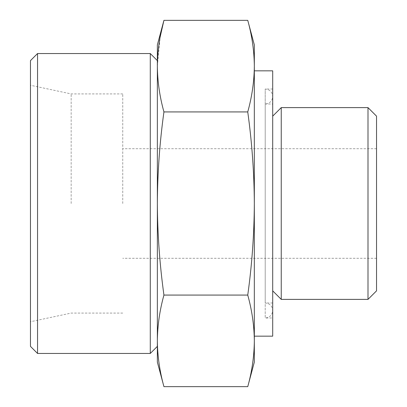 <?xml version="1.0" encoding="UTF-8"?>
<svg xmlns="http://www.w3.org/2000/svg" width="407" height="407" viewBox="0 0 407 407"><rect width="100%" height="100%" fill="white"/><g stroke="black" fill="none" stroke-linecap="round" stroke-linejoin="round"><path stroke-width="0.31" stroke-dasharray="2.04 1.53" d="M163.935 386.65C159.697 371.388 157.504 356.125 157.356 340.863L157.356 362.113M157.356 340.863C157.504 325.6 159.697 310.338 163.935 295.075C159.712 264.804 157.519 234.279 157.356 203.5L157.356 340.863M157.356 203.5C157.514 172.97 159.707 142.445 163.935 111.925C159.697 96.663 157.504 81.4 157.356 66.138L157.356 203.5M254.329 44.887L254.329 66.138C254.182 81.4 251.989 96.663 247.751 111.925C251.974 142.196 254.166 172.721 254.329 203.5C254.172 234.03 251.979 264.555 247.751 295.075C251.989 310.338 254.182 325.6 254.329 340.863C254.182 356.125 251.989 371.388 247.751 386.65M254.329 66.138L254.329 362.113M376.531 116.143L376.531 290.857M367.999 107.616L367.999 299.384M376.531 203.5L376.531 258.292L376.531 203.5M122.751 203.5L122.751 93.915L122.751 203.5M71.169 203.5L71.169 93.915L71.169 203.5M30.469 60.618L30.469 346.382M37.546 53.541L37.546 353.459M150.28 53.541L150.28 353.459M157.356 44.887L157.356 66.138L160.18 36.834M254.329 203.5L254.329 336.157L254.329 203.5M272.71 70.843L272.71 336.157M272.71 302.991L265.216 302.991C269.77 303.439 272.268 305.937 272.71 310.49L272.71 96.51C272.268 101.063 269.77 103.561 265.216 104.009L265.216 317.989L265.216 89.011L265.216 302.991L265.216 104.009L272.71 104.009M281.242 107.616L281.242 299.384M247.751 111.925L163.935 111.925M247.751 295.075L163.935 295.075M376.531 148.708L122.751 148.708M376.531 258.292L122.751 258.292M122.751 93.915L71.169 93.915L30.469 85.261M122.751 313.085L71.169 313.085L30.469 321.739M272.71 89.011L265.216 89.011C269.77 89.454 272.268 91.951 272.71 96.51L272.71 310.49C272.268 315.049 269.77 317.546 265.216 317.989L272.71 317.989"/><path stroke-width="0.61" d="M163.935 295.075C159.697 310.338 157.504 325.6 157.356 340.863L157.356 203.5C157.514 234.03 159.707 264.555 163.935 295.075L247.751 295.075C251.974 264.804 254.166 234.279 254.329 203.5C254.172 172.97 251.979 142.445 247.751 111.925C251.989 96.663 254.182 81.4 254.329 66.138C254.182 50.875 251.989 35.613 247.751 20.35C251.989 35.613 254.182 50.875 254.329 66.138L254.329 44.887L247.751 20.35L163.935 20.35C159.697 35.613 157.504 50.875 157.356 66.138C157.504 81.4 159.697 96.663 163.935 111.925C159.712 142.196 157.519 172.721 157.356 203.5L157.356 44.887L163.935 20.35L160.18 36.834M163.935 386.65L157.356 362.113L157.356 340.863C157.504 356.125 159.697 371.388 163.935 386.65L247.751 386.65C251.989 371.388 254.182 356.125 254.329 340.863C254.182 325.6 251.989 310.338 247.751 295.075M247.751 386.65L254.329 362.113L254.329 66.138M367.999 107.616L367.999 299.384L376.531 290.857L376.531 116.143L367.999 107.616L281.242 107.616L281.242 299.384L272.71 290.857M30.469 346.382L30.469 60.618L37.546 53.541L37.546 353.459L30.469 346.382M157.356 346.382L150.28 353.459L150.28 53.541L37.546 53.541M254.329 336.157L272.71 336.157L272.71 70.843L254.329 70.843M247.751 111.925L163.935 111.925M150.28 353.459L37.546 353.459M157.356 60.618L150.28 53.541M272.71 116.143L281.242 107.616M367.999 299.384L281.242 299.384"/></g></svg>
